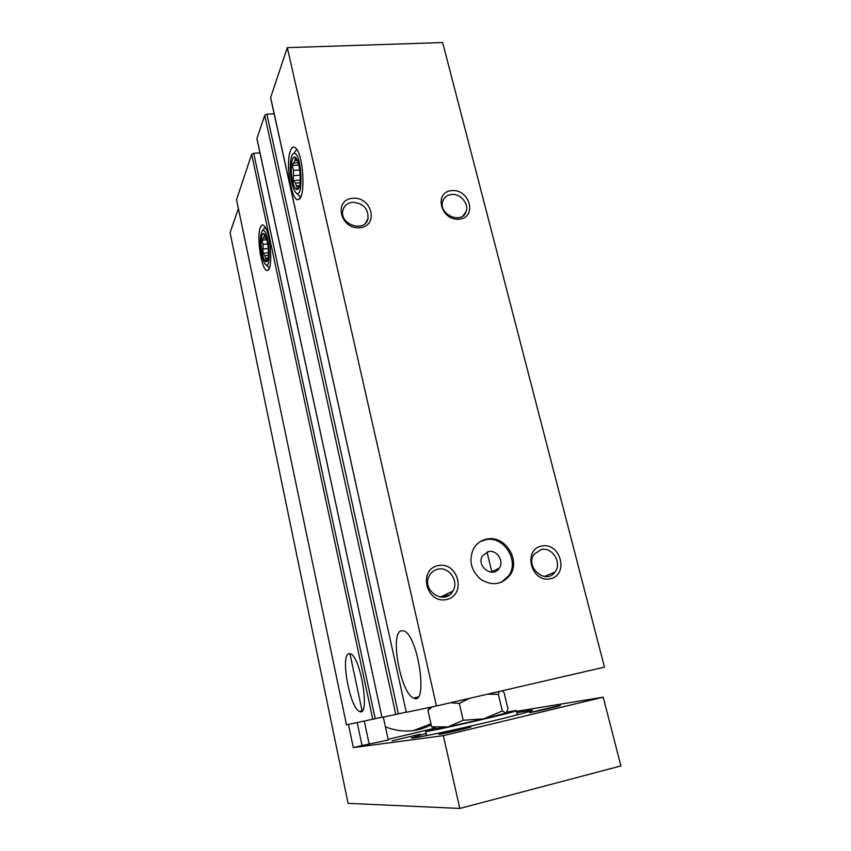 <?xml version="1.0" encoding="UTF-8"?>
<svg xmlns="http://www.w3.org/2000/svg" width="851" height="851" viewBox="0 0 851 851"><rect width="100%" height="100%" fill="white"/><g stroke="black" fill="none" stroke-linecap="round" stroke-linejoin="round"><path stroke-width="1.28" d="M441.084 596.753L449.36 594.913M436.467 705.99L287.308 47.635L442.669 42.55L604.455 667.131L436.467 705.99L406.289 712.308L270.767 98.12M352.835 198.251C333.315 199.538 340.166 229.557 359.707 227.749C379.152 226.153 372.121 196.581 352.835 198.251M451.849 190.592C433.436 191.805 440.669 220.898 459.083 219.186C477.422 217.686 470.029 189.007 451.849 190.592M438.371 565.564C417.926 569.17 425.83 603.838 446.296 599.593C466.656 595.615 458.551 561.532 438.371 565.564M541.821 545.98C522.61 549.352 530.928 582.807 550.129 578.818C569.245 575.095 560.756 542.183 541.821 545.98M486.889 539.066C481.219 540.204 476.847 543.278 473.752 548.299C468.412 559.915 470.741 570.266 480.73 579.34C492.112 586.201 501.835 584.85 509.887 575.308C521.152 560.235 504.941 534.811 486.889 539.066M290.574 150.51C284.957 163.169 291.85 204.176 298.807 199.294C305.7 197.294 303.499 155.382 295.988 148.382C293.861 146.191 292.053 146.904 290.574 150.51M400.938 630.825C389.758 634.08 400.821 693.501 413.554 698.022C428.585 706.734 418.277 635.325 403.842 630.921L400.938 630.825M287.308 47.635L270.639 97.525M406.246 712.117L381.982 717.414L257.034 139.043M274.15 113.811L266.895 114.183L264.693 115.3L256.928 138.553M381.95 717.233L346.495 724.85L236.514 199.645L251.662 154.308L372.812 719.329M259.959 152.903L253.726 153.297L251.662 154.308M260.406 227.249C255.949 237.11 262.268 274.107 267.778 270.235C273.309 268.852 270.405 231.536 264.236 225.887C262.704 224.292 261.427 224.749 260.406 227.249M348.676 653.728C340.315 655.94 349.984 708.128 359.43 711.404C370.483 718.084 361.015 656.929 350.516 653.802L348.676 653.728M440.935 596.828L449.285 594.966M501.165 582.403L508.621 575.882C519.865 560.852 503.696 535.481 485.687 539.736L480.379 541.544M488.559 551.554L482.602 555.682C475.635 566.032 492.878 578.903 499.282 568.138C504.335 561.16 496.824 549.576 488.559 551.554M541.364 549.491L534.194 554.171C524.471 566.936 545.895 585.328 554.969 572.042C562.362 563.139 552.459 546.778 541.364 549.491M438.095 569.159C434.297 569.957 431.414 572.085 429.447 575.521C420.617 590.2 444.669 606.178 452.849 591.115C459.263 581.456 449.19 566.489 438.095 569.159M451.573 194.485C447.275 194.964 444.371 197.092 442.871 200.879C437.627 213.952 461.657 225.121 466.029 211.708C469.348 204.006 460.465 193.432 451.573 194.485M352.729 202.251C347.623 202.857 344.368 205.463 342.974 210.059C338.73 224.281 364.632 233.291 367.951 218.835C368.611 208.835 363.537 203.315 352.729 202.251M357.207 722.605L362.047 745.519L353.314 747.593L443.328 735.658L459.817 808.45L348.08 803.344L230.089 232.674L238.365 208.516M348.453 724.446L353.314 747.593M433.978 728.413L388.12 739.317M431.202 724.871C416.479 732.413 401.215 733.051 385.407 726.797M516.823 712.627L532.226 710.17C534.364 710.511 513.227 716.18 483.411 723.159C453.636 730.137 422.564 736.679 414.043 737.817L411.267 737.998L426.138 733.36M438.925 734.392L470.209 726.945C476.103 726.201 444.658 733.69 438.925 734.392M392.077 740.827L420.011 734.2L392.077 740.827M529.545 712.649L559.618 705.522C565.319 704.777 536.29 711.659 529.545 712.649M362.047 745.519L388.269 740.019L383.322 717.127M516.514 711.33L603.21 697.171L443.328 735.658M430.978 723.871L413.224 730.658M436.393 728.658L431.638 726.828L447.998 726.892L436.393 728.658M447.998 726.892L463.21 720.244L483.666 718.893L447.998 726.892M483.666 718.893L502.324 710.947L505.962 713.064L483.666 718.893M506.292 712.872L507.941 708.723L504.1 692.693L502.196 690.778M603.21 697.171L620.911 765.943L459.817 808.45M423.692 736.147L426.596 735.37M517.312 714.627L520.291 714.063M506.962 712.01L516.312 710.521C522.897 710.532 425.734 732.881 425.691 731.36L434.446 728.594M502.324 710.947L498.367 694.342L487.346 694.214M469.337 698.384L459.327 703.415L450.456 702.756M463.21 720.244L459.327 703.415M432.17 706.894L427.936 710.362L429.447 707.458M431.638 726.828L427.936 710.362M499.314 691.448L498.367 694.342M349.91 653.611L362.111 710.925M364.281 721.127L369.26 744.54M291.819 182.774C289.159 171.349 290.01 155.169 293.467 153.669C301.531 149.074 304.392 202.485 295.627 192.347C294.138 190.624 292.872 187.433 291.819 182.774M292.521 181.082C289.393 168.062 292.393 151.201 296.616 159.041C300.446 164.945 301.541 185.401 298.265 188.901C296.201 190.869 294.286 188.262 292.521 181.082M299.488 185.922L297.297 188.624L295.52 183.125L300.009 182.795M297.361 160.541L295.137 158.137L295.127 160.499L297.222 160.36M298.786 165.051L292.159 165.488L295.127 160.499M292.159 165.488L293.478 170.36L299.69 169.945M300.212 180.082L293.244 180.582L293.478 170.36M293.244 180.582L295.52 183.125M293.85 175.593L300.18 175.157M294.084 163.041L298.169 162.775M296.925 185.912L299.531 185.72M261.778 254.96C259.629 242.344 259.906 234.206 262.608 230.557C268.735 227.057 272.299 272.373 265.31 264.257C263.959 262.682 262.789 259.576 261.778 254.96M262.331 253.641C259.8 242.535 261.651 229.004 264.991 235.004C268.267 239.844 269.746 258.566 267.086 261.289C265.448 262.736 263.863 260.193 262.331 253.641M268.012 258.874L266.299 260.842L264.884 255.63L268.437 255.311M265.491 235.929L264.204 234.493L264.31 236.291L265.597 236.184M266.81 239.759L261.906 240.184L264.31 236.291M261.906 240.184L263.097 244.386L267.714 243.971M268.49 252.736L262.948 253.236L263.097 244.386M262.948 253.236L264.884 255.63M263.459 248.907L268.278 248.471M263.502 238.259L266.299 238.025M266.055 258.268L268.161 258.076M266.895 114.183L398.417 713.925M264.693 115.3L395.8 714.51M253.726 153.297L375.238 718.787M491.91 572.191L487.017 551.991M450.977 593.541L450.658 592.168M270.607 97.791L406.289 712.308M256.906 138.777L381.982 717.414M418.011 697.001L413.554 698.022M362.26 710.766L359.43 711.404M269.214 268.352L267.778 270.235M300.829 196.687L298.807 199.294M508.621 575.882L509.887 575.308M490.931 572.159L499.282 568.138M544.417 576.489L554.969 572.042M440.339 597.104L452.849 591.115M463.018 215.782L466.029 211.708M365.462 223.143L367.951 218.835M425.691 731.36L426.638 735.572M516.344 710.649L517.355 714.84M296.148 192.837L300.648 197.06M293.467 153.669L296.797 149.425M299.329 186.146L298.265 188.901M265.863 264.735L269.416 267.842M262.608 230.557L265.193 227.217M267.991 258.938L267.086 261.289"/></g></svg>
